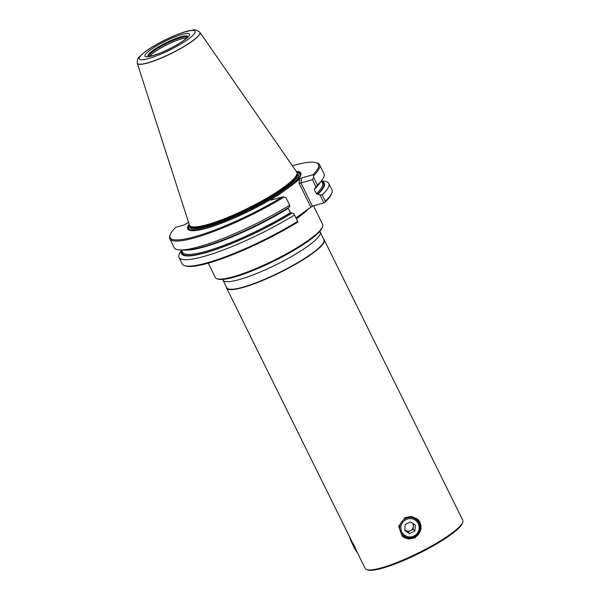 <?xml version="1.0" encoding="UTF-8"?>
<svg xmlns="http://www.w3.org/2000/svg" width="600" height="600" viewBox="0 0 600 600"><rect width="100%" height="100%" fill="white"/><g stroke="black" fill="none" stroke-linecap="round" stroke-linejoin="round"><path stroke-width="0.9" d="M404.798 529.972A5.145 5.048 132.2 0 0 412.455 523.222M406.005 519.615A9.255 9.09 132.2 0 0 401.812 531.975A9.255 9.09 132.2 0 0 414.075 535.95A9.255 9.09 132.2 0 0 418.268 523.59A9.255 9.09 132.2 0 0 406.005 519.615M414.382 536.73A10.283 10.095 -47.8 0 1 402.998 535.275A10.283 10.095 -47.8 0 1 405.412 518.58A10.283 10.095 -47.8 0 1 416.798 520.028A10.283 10.095 -47.8 0 1 414.382 536.73M404.79 530.04L407.835 532.028L413.115 529.335L413.482 523.89M404.768 530.475L409.643 533.67L414.923 530.977L415.32 525.097L410.438 521.903L405.158 524.595L404.768 530.475M413.115 529.335L414.923 530.977M407.835 532.028L409.643 533.67M357.293 552.315L357.24 552.3A9.255 0.953 -115.2 0 1 353.31 545.918A9.255 0.953 -115.2 0 1 349.515 536.715M353.055 543.255A10.283 1.057 64.8 0 0 355.388 547.965M208.237 263.153L215.317 277.478A59.865 10.605 -26.3 0 0 217.035 278.76A59.865 10.605 -26.3 0 0 233.647 276.638A59.865 10.605 -26.3 0 0 289.013 252.375A59.865 10.605 -26.3 0 0 322.627 226.567A59.865 10.605 -26.3 0 0 322.657 224.43L313.485 205.86M217.035 278.76L218.153 279.112A59.01 10.447 -26.3 0 0 234.525 277.028A59.01 10.447 -26.3 0 0 289.103 253.11A59.01 10.447 -26.3 0 0 322.237 227.678L322.627 226.567M320.16 232.237A54.172 9.592 -26.3 0 1 293.73 255.225A54.172 9.592 -26.3 0 1 239.625 279.48A54.172 9.592 -26.3 0 1 223.042 280.237L226.778 287.805A54.172 9.592 -26.3 0 0 243.36 287.04A54.172 9.592 -26.3 0 0 297.472 262.785A54.172 9.592 -26.3 0 0 323.903 239.805L319.868 231.308M313.56 175.657L312.892 174.765A82.665 14.64 -26.3 0 0 316.05 162.645L317.168 163.005A83.528 14.79 153.7 0 1 319.567 164.782A83.528 14.79 153.7 0 1 313.56 175.657L313.635 177.488L312.42 179.678L300.938 182.947L312.413 206.167L295.942 217.86M226.478 287.19A54.427 9.637 -26.3 0 0 226.657 288.142A54.427 9.637 -26.3 0 0 243.322 287.377A54.427 9.637 -26.3 0 0 312.42 253.493A54.427 9.637 -26.3 0 0 324.24 239.917A54.427 9.637 -26.3 0 0 323.595 239.19M402.045 536.033A11.482 11.272 132.2 0 0 414.615 537.525A11.482 11.272 132.2 0 0 417.457 519.007M405.037 517.65L398.678 526.237L402.188 536.16L408.338 539.033L415.05 537.915L421.178 529.118L417.6 519.135L411.63 516.435L405.037 517.65M226.657 288.142L365.212 568.477A54.427 9.637 -26.3 0 0 366.772 569.64L367.89 570A53.573 9.488 -26.3 0 0 382.748 568.102A53.573 9.488 -26.3 0 0 432.293 546.398A53.573 9.488 -26.3 0 0 462.375 523.305L462.765 522.202A54.427 9.637 -26.3 0 0 462.795 520.252L324.24 239.917M366.772 569.64A54.427 9.637 -26.3 0 0 381.87 567.713A54.427 9.637 -26.3 0 0 450.967 533.827A54.427 9.637 -26.3 0 0 462.765 522.202M189.18 224.295A63.06 11.168 153.7 0 0 194.07 230.67A63.06 11.168 153.7 0 0 274.942 196.928L278.332 195.083L292.95 184.462L299.572 179.032L299.077 183.278L300.938 182.947L301.522 178.005L299.572 179.032M277.298 195.743L278.332 195.083A61.762 10.935 -26.3 0 1 277.343 195.72M137.257 63.225L189.42 225.03A59.865 10.605 -26.3 0 0 190.11 225.998A59.865 10.605 -26.3 0 0 228.712 216.99A59.865 10.605 -26.3 0 0 283.86 187.178A59.865 10.605 -26.3 0 0 297.075 173.13A59.865 10.605 -26.3 0 0 296.722 171.998L199.868 32.28A34.935 6.188 153.7 0 1 192.36 41.138A34.935 6.188 153.7 0 1 158.528 59.213A34.935 6.188 153.7 0 1 137.257 63.225A34.935 6.188 153.7 0 1 137.235 63.157A34.935 6.188 153.7 0 1 137.22 63.097M187.485 37.215A21.668 3.84 -26.3 0 0 173.663 40.312A21.668 3.84 -26.3 0 0 153.472 51.203A21.668 3.84 -26.3 0 0 148.695 56.385M187.762 36.862A22.163 3.923 -26.3 0 0 187.762 36.848A22.163 3.923 -26.3 0 0 174.96 38.782A22.163 3.923 -26.3 0 0 152.76 50.543A22.163 3.923 -26.3 0 0 148.238 56.385A22.163 3.923 -26.3 0 0 148.245 56.385M321.593 181.35A79.642 14.1 153.7 0 1 317.918 194.197L319.913 194.843L323.895 202.89L312.413 206.167M317.918 194.197L316.38 193.778L314.25 189.465L315.038 188.377A79.642 14.1 -26.3 0 0 319.845 183.053L322.267 179.632A83.528 14.79 -26.3 0 0 323.955 173.655L319.567 164.782M312.42 179.678L315.983 186.9L315.038 188.377M289.65 205.222L285.9 197.632L289.98 205.8L289.028 207.278A79.642 14.1 -26.3 0 1 184.163 250.11L179.97 249.96A83.528 14.79 -26.3 0 0 289.65 205.222L289.98 205.8M186.09 250.103A78 13.815 153.7 0 0 288.24 208.365L290.37 212.678L291.907 213.097A79.642 14.1 153.7 0 1 215.108 249.75A79.642 14.1 153.7 0 1 181.748 250.47M293.903 213.743L294.487 215.002A83.528 14.79 153.7 0 1 179.032 257.452L182.183 263.827A83.528 14.79 -26.3 0 0 184.583 265.612A83.528 14.79 -26.3 0 0 297.638 221.377L293.903 213.743L291.907 213.097M310.778 206.962L299.077 183.278M274.942 196.928L271.26 199.605L271.913 199.897M188.535 222.285L184.553 224.798L175.74 227.303A82.665 14.64 -26.3 0 0 170.25 234.705A82.665 14.64 -26.3 0 0 204.593 233.663A82.665 14.64 -26.3 0 0 282.428 196.897L284.108 197.062A83.528 14.79 153.7 0 1 169.815 238.8A83.528 14.79 153.7 0 1 169.852 235.808L170.25 234.705M294.487 215.002L297.638 221.377M179.032 257.452A83.528 14.79 153.7 0 1 180.72 251.475L181.62 250.208M324.862 202.417L325.365 201.233A83.528 14.79 -26.3 0 0 331.897 192.803L331.507 193.913A82.665 14.64 153.7 0 1 324.862 202.417L323.895 202.89M319.913 194.843L322.215 194.85L325.365 201.233M297.952 221.97A82.665 14.64 153.7 0 1 185.7 265.972L184.583 265.612M313.635 177.488L317.385 185.07L315.983 186.9M331.897 192.803A83.528 14.79 -26.3 0 0 331.942 189.817L328.793 183.435A83.528 14.79 153.7 0 1 322.215 194.85M321.465 181.095L323.017 181.148A83.528 14.79 153.7 0 1 328.793 183.435M317.385 185.07A83.528 14.79 -26.3 0 0 322.267 179.632M169.815 238.8L174.195 247.673A83.528 14.79 -26.3 0 0 179.97 249.96M285.9 197.632L284.108 197.062M271.26 199.605L271.058 200.138L282.428 196.897M296.28 171.36A63.06 11.168 153.7 0 1 298.38 179.123A63.06 11.168 153.7 0 1 295.89 181.71M312.892 174.765L301.522 178.005M316.05 162.645A82.665 14.64 -26.3 0 0 292.41 165.773M296.377 218.745A59.865 10.605 -26.3 0 0 309.045 208.23M189.532 225.308A62.13 11.002 -26.3 0 0 194.55 230.64M189.697 225.57A61.762 10.935 -26.3 0 0 196.755 230.4M254.22 208.545A60.21 10.665 -26.3 0 0 285.435 189.833A60.21 10.665 -26.3 0 0 297.082 173.625M190.665 226.433L190.958 227.032A59.355 10.508 -26.3 0 0 227.663 219.683A59.355 10.508 -26.3 0 0 284.483 189.24A59.355 10.508 -26.3 0 0 297.375 174.435L297.082 173.835M190.11 225.998L190.898 226.62A59.438 10.522 -26.3 0 0 229.222 217.68A59.438 10.522 -26.3 0 0 283.972 188.078A59.438 10.522 -26.3 0 0 297.09 174.135L297.075 173.13M190.71 226.47A59.355 10.508 -26.3 0 0 228 218.55A59.355 10.508 -26.3 0 0 284.07 188.415A59.355 10.508 -26.3 0 0 297.082 173.895M186.675 38.055A21.428 3.795 -26.3 0 0 154.192 52.267A21.428 3.795 -26.3 0 0 149.85 56.25M150.368 49.912A24.855 4.402 -26.3 0 0 152.572 55.762A24.855 4.402 -26.3 0 0 184.132 40.29A24.855 4.402 -26.3 0 0 181.92 34.432A24.855 4.402 -26.3 0 0 150.368 49.912M199.748 32.13C193.267 27.968 193.545 30.735 190.14 30.48C185.347 31.47 179.422 33.502 172.358 36.578C161.82 41.235 152.873 46.178 145.515 51.405L139.08 57.082C138.135 57.262 137.505 59.25 137.205 63.037A34.905 6.18 -26.3 0 0 158.303 59.168A34.905 6.18 -26.3 0 0 192.292 41.032A34.905 6.18 -26.3 0 0 199.748 32.13L199.822 32.22M146.1 51.127A31.133 5.512 -26.3 0 0 148.868 58.455A31.133 5.512 -26.3 0 0 188.392 39.068A31.133 5.512 -26.3 0 0 185.632 31.74A31.133 5.512 -26.3 0 0 146.1 51.127M291.353 213.255A78.855 13.965 153.7 0 1 217.095 248.888A78.855 13.965 153.7 0 1 182.1 251.183M290.37 212.678A78 13.815 153.7 0 1 182.632 252.27L181.523 250.02M190.5 226.305A60.21 10.665 -26.3 0 0 244.267 213.465M321.945 182.07A78.855 13.965 153.7 0 1 317.362 194.355M321.368 180.9L322.485 183.15A78 13.815 153.7 0 1 316.38 193.778M318.66 184.583A78 13.815 153.7 0 1 314.25 189.465M292.95 184.462A61.762 10.935 -26.3 0 0 294.847 182.76M296.528 181.087A61.762 10.935 -26.3 0 0 296.985 172.545M298.065 179.483A62.13 11.002 -26.3 0 0 296.873 172.252M187.733 37.027L183.608 40.537C176.43 45.877 161.505 53.198 153.18 55.477L148.395 56.468M223.042 280.237L222.48 279.435"/></g></svg>
